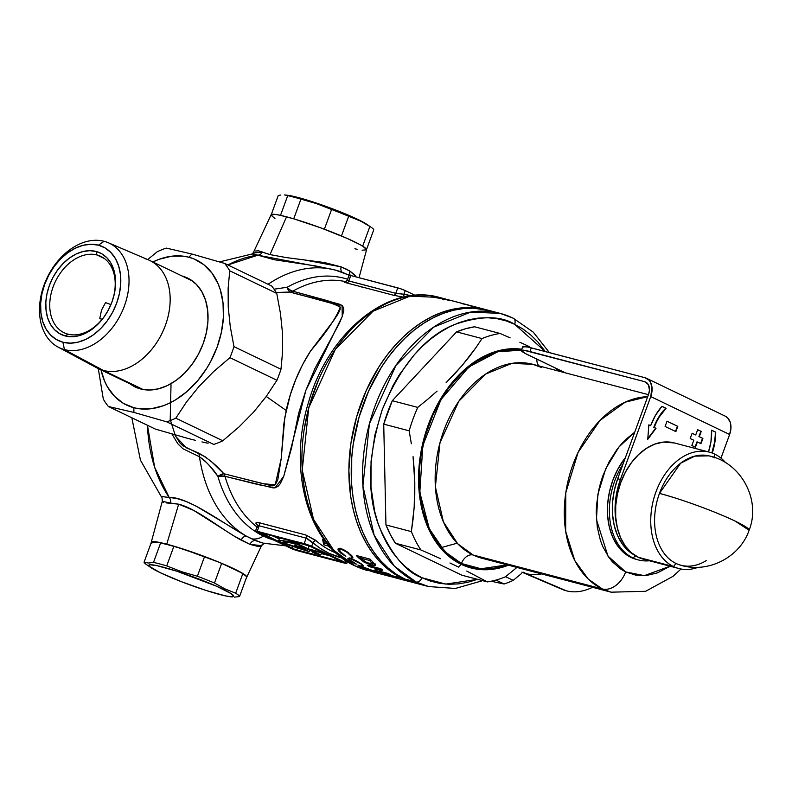 <?xml version="1.0" encoding="UTF-8"?>
<svg xmlns="http://www.w3.org/2000/svg" width="792" height="792" viewBox="0 0 792 792"><rect width="100%" height="100%" fill="white"/><g stroke="black" fill="none" stroke-linecap="round" stroke-linejoin="round"><path stroke-width="1.19" d="M174.854 434.848L179.863 442.847L182.982 445.817L205.168 456.806L211.939 462.122L223.819 473.725A11.296 7.87 -75.1 0 1 224.987 476.319A11.296 7.88 104.7 0 0 223.819 473.725L271.349 485.704L272.893 485.842L275.23 484.753L277.814 479.794L281.209 458.588L284.863 417.226L290.397 394.515L295.891 379.19L302.584 364.627L310.573 350.995L333.561 320.681L338.332 313.434L340.233 309.137L339.847 306.316L337.649 304.969L290.298 292.07L288.516 290.367L287.08 287.298L289.842 289.813L292.733 291.199A11.296 7.88 -75.3 0 1 290.298 292.06L276.19 292.456L290.298 292.07A11.296 4.831 -92.9 0 0 290.298 292.07A11.296 7.88 104.7 0 0 292.733 291.199L339.689 304.267L342.065 305.484L343.599 307.722L343.827 310.385L342.263 316.424L339.322 323.344L314.919 368.567L305.87 390.357L298.633 413.305L291.614 447.668L283.744 476.338L280.328 483.625L278.061 486.328L275.042 487.832L273.171 487.912L224.987 476.319A132.729 92.605 104.7 0 0 257.469 527.353A132.729 92.605 104.7 0 1 224.987 476.319A11.296 7.87 104.9 0 0 223.819 473.725L223.819 473.725A11.296 3.98 -42.6 0 0 217.889 476.358L209.613 465.805L204.732 460.687L199.455 456.746A141.204 98.515 104.7 0 0 246.47 536.184L251.401 538.708A22.592 16.038 -64.3 0 0 263.409 536.085A11.296 8.019 115.7 0 1 264.34 535.541A11.296 8.019 -64.3 0 0 263.409 536.085A135.561 94.575 -75.3 0 1 217.889 476.358A11.296 5.267 163.9 0 1 224.987 476.319L217.889 476.358C212.959 468.706 206.811 462.172 199.455 456.746L182.912 448.747L177.863 443.807L171.963 434.016M163.429 502.356L162.301 501.613M151.797 543.361L151.292 542.164L155.717 541.807L173.923 546.173L204.584 556.538L221.671 563.32L214.464 583.021L224.809 588.822L222.592 589.02A45.184 4.326 20.1 0 1 230.343 596.742A45.184 4.326 20.1 0 1 159.974 572.567A45.184 4.326 20.1 0 1 151.143 567.765A45.184 4.326 20.1 0 1 169.557 568.963A45.184 4.326 20.1 0 1 222.592 589.02L224.809 588.822L214.464 583.021A50.837 4.871 -159.9 0 0 197.366 576.249L181.784 571.774L166.716 565.884A50.837 4.871 -159.9 0 0 153.5 562.409L148.52 563.033L144.055 562.241L151.262 542.53L160.707 542.708L151.262 542.53A50.837 4.871 20.1 0 1 151.262 542.243A50.837 4.871 20.1 0 1 166.746 544.163L178.665 504.177L166.171 502.89M354.311 274.567L356.242 276.952L350.005 271.141L354.311 274.567M345.936 268.904L350.005 271.141A5.653 4.445 -57.9 0 0 350.262 275.388A5.653 4.445 122.1 0 1 350.005 271.141L341.124 266.874L345.936 268.904M359.033 277.685L366.557 249.757A50.837 4.871 -159.9 0 0 338.63 234.788A50.837 4.871 -159.9 0 0 286.536 216.82L270.003 254.588L286.15 257.568L324.443 262.528L341.124 266.874A5.653 3.505 -69.4 0 0 342.184 272.21A5.653 3.505 110.6 0 1 341.124 266.874L301.841 259.42M266.251 396.455L286.179 410.454L266.251 396.455M374.081 572.25L355.41 566.033A5.653 4.01 115.7 0 1 354.856 565.825A5.653 4.01 -64.3 0 0 355.41 566.033A141.204 98.515 104.7 0 0 367.834 570.616L354.895 565.844C307.771 544.668 287.417 468.943 308.682 401.811C328.324 332.343 388.842 282.655 439.59 297.465A141.204 98.515 104.7 0 0 311.048 399.911A141.204 98.515 104.7 0 0 355.41 566.033L363.805 568.24L355.41 566.033L333.709 550.242L313.533 519.344L302.247 470.052L308.732 407.86L335.273 349.49L373.052 311.187L410.008 296.139L439.59 297.465L445.837 299.109M360.37 286.654L363.964 287.595M345.56 281.912L346.589 282.071C343.362 281.645 343.342 281.922 346.53 282.892L344.282 282.12L345.56 281.912M404.039 297.277L393.495 295.228L346.53 282.892A2.821 1.97 104.7 0 0 348.797 280.982L395.762 293.317L397.752 287.862L350.787 275.527L348.797 280.982L350.787 275.527L349.569 275.26L350.46 276.22L349.143 279.823M351.826 555.786A132.729 92.605 -75.3 0 1 350.054 554.806L351.826 555.786M322.651 539.55L325.383 541.322L322.651 539.55L323.76 544.787L322.651 539.55M327.67 545.817L323.76 544.787L324.344 543.183L323.76 544.787L327.67 545.817L328.086 544.688L327.67 545.817A132.729 92.605 -75.3 0 0 331.561 548.589A132.729 92.605 -75.3 0 1 327.67 545.817M331.858 551.173L334.937 551.974L331.858 551.173A132.729 92.605 104.7 0 0 336.046 553.004A132.729 92.605 104.7 0 1 331.858 551.173A132.729 92.605 104.7 0 1 316.246 540.837A132.729 92.605 104.7 0 0 331.858 551.173M315.216 540.005L316.246 540.837A2.821 1.911 -49 0 0 312.988 542.738L311.662 546.351L345.362 562.548L346.005 560.795L345.362 562.548L346.757 563.468L345.728 563.409L294.258 549.678L255.806 531.373L304.168 543.599L306.167 538.144L259.202 525.809L257.202 531.264L307.989 544.827L345.362 562.548A5.653 0.544 20.1 0 1 346.757 563.458A5.653 0.544 20.1 0 1 345.035 563.241L298.069 550.905A5.653 0.544 20.1 0 1 290.575 548.153L256.875 531.957A5.653 0.544 20.1 0 1 255.489 531.046A5.653 0.544 20.1 0 1 257.202 531.264L259.202 525.809L257.261 524.829L257.261 526.195L259.202 525.809A2.821 1.97 104.7 0 0 258.806 522.621L305.771 534.956L315.216 540.005M306.167 538.144A2.821 1.97 104.7 0 0 305.771 534.956A2.821 1.97 -75.3 0 1 306.167 538.144L304.168 543.599A5.653 0.544 20.1 0 1 311.662 546.351L312.988 542.738A135.561 94.575 -75.3 0 0 342.015 557.984L328.937 553.291L320.701 548.608L306.167 538.144L259.202 525.809A2.821 1.97 -75.3 0 0 258.806 522.621C255.479 522.017 255.054 522.958 257.539 525.413L255.945 523.324L256.301 522.532L257.747 522.403L305.771 534.956L316.246 540.837A2.821 1.911 131 0 0 312.988 542.738L306.979 538.412M345.906 281.685A132.729 92.605 104.7 0 0 292.733 291.199A11.296 6.702 60.6 0 1 287.08 287.298A135.561 94.575 -75.3 0 1 347.629 279.249A135.561 94.575 -75.3 0 0 287.08 287.298A11.296 4.831 -92.9 0 0 290.298 292.06A11.296 4.831 87.1 0 1 290.298 292.06A11.296 7.861 104.6 0 0 292.733 291.199A11.296 7.861 -75.4 0 1 290.298 292.07C306.405 297.168 328.165 300.336 340.273 307.197C336.362 317.661 326.462 332.264 310.573 350.995C299.099 368.775 290.971 388.595 286.179 410.454L283.833 424.057L281.209 458.588L275.23 484.753L263.162 483.744L223.819 473.725A11.296 7.88 -75.3 0 1 224.987 476.319L258.598 484.704L275.042 487.832L283.744 476.338L305.87 390.357L342.263 316.424L342.065 305.484L326.344 300.366L292.733 291.199A132.729 92.605 104.7 0 1 345.906 281.685M273.587 539.986A135.561 94.575 -75.3 0 1 263.409 536.085A22.592 16.038 115.7 0 1 251.401 538.708L261.875 542.777M280.893 537.986L279.388 538.649L278.418 541.292A60.439 5.791 20.1 0 1 278.418 541.283A60.439 5.791 20.1 0 1 296.822 543.619L297.287 542.342L296.822 543.619A60.439 5.791 20.1 0 1 297.871 543.896L298.337 542.619L297.871 543.896L308.088 548.807L324.294 553.608L324.482 553.103L324.294 553.608L310.593 550.014L320.81 554.925A60.439 5.791 20.1 0 1 314.909 553.331L312.385 552.113L312.583 551.569L312.385 552.113L314.909 553.331A60.439 5.791 20.1 0 0 320.81 554.925L321.552 552.895L320.81 554.925L310.593 550.014L324.294 553.608L321.78 552.41L321.968 551.895L321.78 552.41L308.088 548.807L297.871 543.896A60.439 5.791 20.1 0 0 296.822 543.619L283.605 540.797L279.923 540.619L278.428 541.283A60.439 5.791 20.1 0 0 309.246 551.668L309.781 550.222L309.246 551.668L278.418 541.292L279.388 538.649A60.439 5.791 -159.9 0 1 280.754 537.996M364.577 568.606A141.204 98.515 -75.3 0 1 363.805 568.24A141.204 98.515 -75.3 0 1 363.419 568.052L360.895 567.389A141.204 98.515 -75.3 0 1 359.994 566.943L362.518 567.607A141.204 98.515 -75.3 0 1 357.865 565.033L371.943 570.25A141.204 98.515 104.7 0 0 372.131 570.339L364.548 568.349A141.204 98.515 104.7 0 0 364.934 568.537A141.204 98.515 104.7 0 0 365.706 568.904L364.577 568.606L365.706 568.904A141.204 98.515 -75.3 0 1 364.934 568.537L402.376 578.378L364.934 568.537A141.204 98.515 -75.3 0 1 364.548 568.349L372.131 570.339A141.204 98.515 -75.3 0 1 371.943 570.25L357.865 565.033A141.204 98.515 104.7 0 0 362.518 567.607L359.994 566.943A141.204 98.515 104.7 0 0 360.895 567.389L363.419 568.052A141.204 98.515 104.7 0 0 363.805 568.24A141.204 98.515 104.7 0 0 364.577 568.606M415.968 583.249A141.204 98.515 -75.3 0 1 414.8 582.952A141.204 98.515 -75.3 0 1 402.376 578.378A141.204 98.515 -75.3 0 1 358.014 412.246A141.204 98.515 -75.3 0 1 486.555 309.811A141.204 98.515 -75.3 0 1 487.724 310.127L480.566 308.514L470.884 307.563L461.003 307.949L451.024 309.662L441.045 312.692L431.155 317.018L421.453 322.582L412.038 329.343L402.989 337.224L394.396 346.163L386.357 356.063L378.932 366.835L366.211 390.575L356.747 416.443L350.886 443.47L348.856 470.606L350.747 496.812L353.143 509.256L356.479 521.087L360.716 532.194L365.825 542.48L371.745 551.846L378.437 560.182L385.813 567.428L393.822 573.517L402.376 578.378L415.978 583.249M373.626 571.923L364.716 569.072L372.032 571.378L369.567 570.28L372.517 570.933L378.913 573.309L373.626 571.923M394.297 577.566L394.475 577.615A141.204 98.515 -75.3 0 1 391.743 576.823A141.204 98.515 104.7 0 0 394.475 577.615M392.99 577.19L391.743 576.823M384.863 575.081L390.803 576.645M399.069 578.803L404.752 580.308A141.204 98.515 104.7 0 0 405.009 580.378L414.8 582.952M404.752 580.308L394.347 577.576M384.536 574.626A141.204 98.515 -75.3 0 1 382.229 573.705L393.644 576.705A141.204 98.515 -75.3 0 1 391.04 575.546L394.673 576.764A141.204 98.515 104.7 0 0 398.237 578.219L384.536 574.626L398.237 578.219A141.204 98.515 -75.3 0 1 394.673 576.764L391.04 575.546A141.204 98.515 104.7 0 0 393.644 576.705L382.229 573.705A141.204 98.515 104.7 0 0 384.536 574.626M384.189 574.903L377.972 573.269M383.724 574.784L379.873 573.774M377.843 573.24L375.705 572.685M261.647 542.718L263.548 543.213A141.204 98.515 -75.3 0 1 255.915 540.728A141.204 98.515 104.7 0 0 263.677 543.253M351.331 556.38L347.262 552.44L341.897 549.579L339.61 549.539L339.679 550.994L345.807 556.35L340.906 553.212L338.62 550.866L337.996 549.123L339.134 548.411L342.312 549.103M352.955 557.865L351.381 557.36L351.915 555.895M352.757 557.043L351.212 555.133L352.757 557.043M350.737 554.667L350.232 554.202L350.737 554.667M349.104 553.222L343.589 549.658L347.787 552.212M343.53 549.628L339.134 548.411L338.125 548.856L338.214 550.222M358.816 558.033A141.204 98.515 -75.3 0 1 356.341 555.519L370.042 559.122A141.204 98.515 104.7 0 0 372.478 561.597L375.457 565.29L371.398 565.221L363.904 562.023L358.816 558.033L364.647 562.439L371.785 565.32L375.457 565.29L372.478 561.597A141.204 98.515 -75.3 0 1 370.042 559.122L356.341 555.519A141.204 98.515 104.7 0 0 358.816 558.033L359.41 556.4L358.816 558.033M456.974 302.039L447.341 299.584M446.935 299.416L450.915 300.445M461.083 303.405L472.824 306.227A141.204 98.515 104.7 0 0 468.527 305.346L470.804 305.95A141.204 98.515 -75.3 0 1 477.031 307.306A141.204 98.515 104.7 0 0 476.764 307.237A141.204 98.515 104.7 0 0 470.804 305.95L468.527 305.346A141.204 98.515 -75.3 0 1 472.824 306.227L456.618 301.94M472.26 306.068L476.319 307.118L472.26 306.068M468.003 304.95L466.102 304.435M468.508 305.068L467.755 304.989M466.181 304.455L467.785 304.9M462.944 303.603L465.062 304.178M443.322 298.97L431.234 296.822A141.204 98.515 -75.3 0 1 432.61 296.901L443.173 298.861L437.877 297.465A141.204 98.515 -75.3 0 1 438.887 297.624L449.846 300.505A141.204 98.515 104.7 0 0 448.836 300.346L444.668 299.257L444.114 299.822A141.204 98.515 104.7 0 0 442.639 299.723L443.322 298.97L442.639 299.723A141.204 98.515 -75.3 0 1 444.114 299.822L444.668 299.257L448.836 300.346A141.204 98.515 -75.3 0 1 449.846 300.505L438.887 297.624A141.204 98.515 104.7 0 0 437.877 297.465L443.173 298.861L432.61 296.901A141.204 98.515 104.7 0 0 431.234 296.822L443.322 298.97L443.035 299.752L443.322 298.97M374.735 570.032L378.289 569.012L369.3 566.646A141.204 98.515 -75.3 0 1 367.201 565.151L380.893 568.755A141.204 98.515 104.7 0 0 382.783 570.101L379.219 571.151L388.228 573.517A141.204 98.515 104.7 0 0 390.436 574.725L376.735 571.121A141.204 98.515 -75.3 0 1 374.735 570.032A141.204 98.515 104.7 0 0 376.735 571.121L377.319 569.537A139.511 97.337 -75.3 0 1 377.071 569.408A139.511 97.337 104.7 0 0 377.319 569.537L376.735 571.121L390.436 574.725A141.204 98.515 -75.3 0 1 388.228 573.517L379.219 571.151L379.794 569.567L379.219 571.151L382.783 570.101A141.204 98.515 -75.3 0 1 380.893 568.755L367.201 565.151A141.204 98.515 104.7 0 0 369.3 566.646L369.617 565.785L369.3 566.646L378.289 569.012L378.596 568.151L378.289 569.012L374.735 570.032M349.361 559.588L356.143 563.904L350.44 561.261L347.856 558.588M350.985 559.023L360.162 563.518L351.44 559.142M361.013 564.181L360.301 563.132M347.886 558.489L350.707 558.479L356.242 560.746L361.885 564.26L363.35 565.854L361.855 565.142M260.885 532.778L294.446 549.272L342.382 561.865L307.791 545.233L260.885 532.778L309.999 546.143L342.382 561.855L296.743 550.004L297.495 547.955L296.743 550.004L292.238 548.361L292.941 546.431L292.238 548.361L260.885 532.778M309.672 550.509L311.246 550.925L309.672 550.509M321.305 553.568L330.422 555.964L321.305 553.568M272.785 535.897L279.259 539.015L272.785 535.897M309.048 546.173L305.663 544.54L309.048 546.173L308.088 548.807L309.048 546.173L311.246 546.747L309.048 546.173M300.029 547.242L309.246 551.668L300.029 547.242L307.85 549.292L315.543 552.984A56.479 5.415 20.1 0 1 312.385 552.113A56.479 5.415 -159.9 0 0 315.543 552.984L307.85 549.292L300.029 547.242M294.782 545.312L305.346 548.084L297.663 544.391L287.288 542.233L282.397 542.332L303.197 549.361L294.782 545.312L303.197 549.361A56.479 5.415 20.1 0 1 282.397 542.332A56.479 5.415 20.1 0 1 297.663 544.391L305.346 548.084L294.782 545.312L295.327 543.817L294.782 545.312M221.661 475.952L220.918 474.596M151.262 542.53L144.055 562.241L148.52 563.033L153.5 562.409L160.707 542.708L182.685 548.886L219.206 562.29L239.847 571.774L246.223 575.982L246.54 577.398A50.837 4.871 20.1 0 0 246.738 577.18A50.837 4.871 20.1 0 0 219.196 562.28A50.837 4.871 20.1 0 0 166.746 544.163L178.665 504.177L170.547 503.049A5.653 4.712 90.3 0 0 169.181 497.445L154.648 467.3L147.451 425.284A141.204 98.515 104.7 0 0 169.181 497.445L176.883 498.495L185.922 501.395L195.802 505.949L246.47 536.184A141.204 98.515 -75.3 0 1 199.455 456.746A11.296 7.326 112.3 0 0 198.535 453.044A11.296 7.326 -67.7 0 1 199.455 456.746M161.202 496.485L169.181 497.445C188.021 496.643 223.096 523.542 246.47 536.184L255.915 540.728A5.653 4.495 -67.6 0 0 250.005 544.391L233.907 535.927L193.674 510.394L178.665 504.177C197.208 508.88 222.829 530.393 241.124 540.124A5.653 3.445 118.2 0 1 246.47 536.184A5.653 3.445 -61.8 0 0 241.124 540.124L250.005 544.391A5.653 4.495 112.4 0 1 255.915 540.728L261.766 542.738M268.052 284.278A141.204 98.515 -75.3 0 1 335.303 270.072L315.473 265.904L274.378 259.756L257.836 255.182A141.204 98.515 104.7 0 0 227.868 264.964L257.836 255.182L252.163 253.955L253.47 252.49M349.46 275.25L335.303 270.072A141.204 98.515 -75.3 0 1 342.946 272.567L349.114 275.269M362.092 250.193L366.528 249.836L363.696 246.807L359.647 244.431L347.054 238.372L320.899 227.908L294.03 218.919L280.289 215.315L275.517 214.454L271.082 214.82L273.913 217.84M278.447 541.213A135.561 94.575 -75.3 0 1 263.409 536.085A135.561 94.575 -75.3 0 1 217.889 476.358L223.819 473.725C216.315 465.033 207.88 458.142 198.535 453.044L186.278 447.767L175.547 436.253L170.211 419.532L171.013 384.754M335.828 270.211A141.204 98.515 104.7 0 0 289.575 273.042M274.052 289.179L287.08 287.298L274.052 289.179M303.999 430.224L309.623 404.276L318.711 379.437M337.996 549.628L339.709 551.034M265.865 253.361L270.003 254.588L286.536 216.82A50.837 4.871 -159.9 0 0 271.082 214.82L253.163 253.024L262.409 252.024L265.865 253.361M255.4 251.024L258.44 250.816L270.003 254.588M261.637 545.094L260.895 546.242L258.637 546.619L250.005 544.391L261.538 545.619M347.767 280.625L395.762 293.317L397.752 287.862A5.653 0.544 -159.9 0 1 405.257 290.615L415.087 295.337L405.257 290.615L403.93 294.218L410.899 295.782A135.561 94.575 -75.3 0 0 403.93 294.218L405.257 290.615L400.534 288.724L350.787 275.527A5.653 0.544 -159.9 0 0 349.074 275.309L347.302 280.15L348.797 280.982A2.821 1.97 -75.3 0 1 346.53 282.892L393.495 295.228A2.821 1.97 104.7 0 0 395.762 293.317A2.821 1.97 -75.3 0 1 393.495 295.228L403.336 297.158M396.604 293.505L403.93 294.218A2.821 2.02 -80.4 0 0 404.435 296.911A2.821 2.02 99.6 0 1 403.93 294.218L395.762 293.317M461.172 303.158L463.142 303.653M463.686 304.059L462.726 303.623L463.518 303.781M464.914 304.128L465.765 304.346M464.736 304.178L463.746 303.92M457.449 302.297L458.004 302.445M449.44 300.089L448.391 299.812M447.213 299.544L455.578 301.673M452.668 300.911L454.44 301.396M454.558 301.425L453.955 301.257M375.685 564.043L372.369 563.716L371.785 565.32L372.369 563.716L371.596 563.498M361.508 558.311L359.41 556.4A139.511 97.337 -75.3 0 1 359.311 556.301A139.511 97.337 104.7 0 0 359.41 556.4L361.231 558.073M372.171 563.666L372.755 561.845L372.091 563.805L369.785 563.666L365.389 561.894L361.746 559.132A141.204 98.515 -75.3 0 1 360.726 558.142L369.508 560.449L370.003 559.112L369.508 560.449A141.204 98.515 104.7 0 0 370.25 561.182L372.171 563.666L370.25 561.182L370.735 559.855L370.25 561.182A141.204 98.515 -75.3 0 1 369.508 560.449L360.726 558.142L361.221 556.806L360.726 558.142A141.204 98.515 104.7 0 0 361.746 559.132L367.161 562.766L372.171 563.666M371.983 563.617L375.349 564.132M379.586 570.141L377.319 569.537L379.586 570.141M381.427 569.141L379.794 569.567L381.427 569.141M390.595 576.576L393.505 577.309M391.555 576.774L390.763 576.596M396.079 577.982L395.485 577.843M397.129 578.308L399.604 578.932M351.381 557.36L352.915 557.984M341.184 552.757L339.392 549.905L341.857 548.935L341.649 549.509L346.144 551.668L350.034 554.786L350.252 554.212M339.392 549.905L340.055 549.341M338.818 551.133L342.976 554.202M361.766 565.389L363.35 565.775L361.33 563.854L353.301 559.37L348.302 558.212L348.173 559.38L349.995 560.37M349.727 560.092L349.292 559.241L349.896 558.904M351.282 561.785L356.242 564.211L352.004 561.825M351.302 556.865L351.895 557.033M350.807 558.964L350.262 558.439M368.458 569.012L363.647 567.904A141.204 98.515 -75.3 0 1 360.707 566.329L368.458 569.012M368.409 569.151L360.707 566.329A141.204 98.515 104.7 0 0 363.647 567.904L368.409 569.151M369.617 570.24L372.032 571.378L364.904 569.24L378.655 573.289M378.913 573.309L370.973 570.487M371.121 570.824L377.269 572.863M371.181 570.547L372.151 571.309M377.497 572.695L371.943 570.903M378.536 573.368L377.804 573.19M387.149 575.606L383.437 574.705M381.982 574.299L378.952 573.477M380.259 573.853L383.457 574.715M384.318 574.942L379.962 573.774M384.07 574.873L383.526 574.735M323.611 540.184L324.344 543.183L327.532 544.025L324.344 543.183L323.611 540.184M351.549 555.489A131.036 91.426 -75.3 0 1 350.658 555.143M333.135 269.508L257.836 255.182A5.653 4.831 112.7 0 0 262.409 252.024A5.653 4.831 -67.3 0 1 257.836 255.182L253.678 253.975M161.261 496.534L169.181 497.445A5.653 4.712 -89.7 0 1 170.547 503.049L162.291 501.326M458.637 567.112L461.142 564.31A112.414 78.428 -75.3 0 1 424.502 436.501A112.414 78.428 -75.3 0 1 521.799 349.232L507.821 349.024L499.871 350.391L484.06 356.252L468.834 366.062L454.796 379.457L448.391 387.337L437.115 405.098L428.244 424.938L422.116 446.094L418.958 467.755L418.909 489.1L421.958 509.286L424.611 518.701L432.046 535.738L442.084 549.826L447.965 555.598L454.331 560.439L461.142 564.31L468.32 567.161L475.804 568.983L483.506 569.735L491.377 569.438L499.316 568.062L508.424 565.211A112.414 78.428 -75.3 0 1 461.142 564.31L458.637 567.112L449.945 562.993L458.637 567.112M440.649 558.726L430.937 554.37L440.649 558.726M420.869 549.945L430.937 554.37L420.869 549.945L395.436 543.263L461.924 575.22L487.367 581.902L466.706 571.052L487.367 581.902L461.924 575.22L395.436 543.263L420.869 549.945A127.086 88.664 -75.3 0 1 411.375 531.61A127.086 88.664 104.7 0 0 420.869 549.945M413.018 519.601L411.375 531.61L414.167 507.365L413.018 519.601M414.77 494.861L414.167 507.365L414.79 482.219L414.77 494.861M414.206 469.488L414.79 482.219L413.048 456.667L414.206 469.488M411.345 443.777L409.167 430.818L411.345 443.777M417.74 407.395A127.086 88.664 104.7 0 0 409.167 430.818L383.724 424.136L385.942 524.928L411.375 531.61L385.942 524.928L390.308 534.501L395.436 543.263A127.086 88.664 104.7 0 1 385.942 524.928L383.724 424.136L409.167 430.818A127.086 88.664 -75.3 0 1 417.74 407.395L427.63 399.356L417.74 407.395L392.297 400.712L417.74 407.395M437.105 391.109L427.63 399.356L437.105 391.109M454.519 374.042L446.114 382.645L462.28 365.32L454.519 374.042M469.418 356.499L462.28 365.32L475.982 347.579L469.418 356.499M482.021 338.57L475.982 347.579L482.021 338.57L456.588 331.878L392.297 400.712L383.724 424.136A127.086 88.664 104.7 0 1 392.297 400.712L456.588 331.878L482.021 338.57A127.086 88.664 -75.3 0 1 500.089 333.472A127.086 88.664 104.7 0 0 482.021 338.57M510.147 337.897L500.089 333.472L510.147 337.897M529.155 346.53L519.859 342.253L529.155 346.53M421.918 577.724C406.345 572.22 392.228 555.509 379.566 527.561C366.736 495.525 367.627 456.222 382.249 409.652C400.99 365.062 424.819 336.788 453.757 324.819C480.021 315.592 500.316 315.414 514.661 324.294A5.653 4.01 -64.3 0 0 513.236 318.186A5.653 4.01 115.7 0 1 514.661 324.294L522.868 328.957L530.551 334.788L537.639 341.748L545.272 351.519L514.661 324.294L505.999 320.849L496.98 318.661L487.684 317.74L478.2 318.107L468.626 319.76L459.043 322.671L449.549 326.819L440.233 332.165L431.195 338.649L422.512 346.223L414.265 354.796L399.406 374.646L392.941 385.724L382.249 409.652L374.854 435.164L371.052 461.291L370.983 487.021L374.656 511.365L377.853 522.72L381.932 533.392L386.833 543.263L392.515 552.252L398.93 560.261L406.019 567.221L413.701 573.062L421.918 577.724A5.653 4.01 115.7 0 1 416.067 581.971A5.653 4.01 -64.3 0 0 421.918 577.724L430.571 581.16L439.59 583.357L448.886 584.268L458.37 583.902L467.953 582.249L477.566 579.328L445.787 584.11L421.918 577.724M549.391 352.598L533.283 332.175L513.186 318.166L500.247 313.404L470.666 312.078L433.709 327.126L395.931 365.429L369.399 423.799L362.914 485.991L374.19 535.283L394.367 566.171L416.067 581.971A141.204 98.515 -75.3 0 1 371.705 415.85A141.204 98.515 -75.3 0 1 500.247 313.404A141.204 98.515 -75.3 0 1 512.672 317.978A5.653 4.01 115.7 0 1 513.236 318.186M632.927 557.914L635.709 555.895L632.927 557.914A62.132 43.352 -75.3 0 1 622.957 464.3A62.132 43.352 104.7 0 0 632.927 557.914L630.976 557.41L632.927 557.914A62.132 43.352 104.7 0 0 649.391 560.776A62.132 43.352 -75.3 0 1 638.402 559.934A62.132 43.352 -75.3 0 1 632.927 557.914M538.956 365.914A11.296 8.019 115.7 0 1 536.877 359.132A11.296 8.019 -64.3 0 0 538.956 365.914M555.548 368.112L558.073 370.933L555.548 368.112M507.127 564.864L481.041 568.755L461.439 563.508A11.296 8.019 115.7 0 1 473.131 555.004L481.952 558.251A100.257 69.944 104.7 0 1 473.131 555.004L602.276 588.931A22.592 16.038 -64.3 0 0 625.66 571.923L607.959 556.083L596.455 519.611L597.881 494.376L605.751 468.676L618.948 446.965L634.709 432.204L625.997 439.293L621.274 444.213L616.849 449.658L609.058 461.924L602.93 475.636L600.564 482.863L598.693 490.248L596.515 505.217L596.227 512.652L597.267 527.066L600.415 540.411L602.752 546.529L608.82 557.33L612.493 561.924L620.958 569.25L625.66 571.923A22.592 16.038 115.7 0 1 602.276 588.931A100.257 69.944 -75.3 0 1 568.062 480.902A100.257 69.944 -75.3 0 1 647.717 396.663L625.126 402.207L600.059 420.354L578.091 452.39L565.775 492.763L565.676 531.343L574.814 560.617L588.258 579.091L602.276 588.931L473.131 555.004A11.296 8.019 -64.3 0 0 461.439 563.508L454.677 559.667L448.351 554.865L437.243 542.55L428.531 527.027L422.542 508.9L419.522 488.862L419.572 467.696L420.76 456.935L425.393 435.58L432.868 415.147L442.916 396.396L448.787 387.882L461.924 373.002L476.507 361.429L491.99 353.618L499.871 351.222L507.751 349.866L521.502 350.054M625.363 457.727A62.132 43.352 104.7 0 0 630.976 557.41L623.69 552.588L617.503 545.728L612.642 537.085L609.315 526.997L607.632 515.83L607.662 504.039L609.404 492.07L612.79 480.378L617.691 469.408L625.363 457.727M648.44 394.673L532.897 364.32A100.257 69.944 104.7 0 0 441.629 437.055A100.257 69.944 104.7 0 0 473.131 555.004L457.717 543.787L443.391 521.849L435.382 486.852L439.986 442.698L458.825 401.257L485.654 374.062L511.889 363.38L532.897 364.32L541.718 367.567M500.247 313.404L488.902 310.424A141.204 98.515 104.7 0 0 360.36 412.86A141.204 98.515 104.7 0 0 404.722 578.992L416.067 581.971L404.722 578.992L396.168 574.131L388.159 568.052L380.784 560.805L374.101 552.46L368.171 543.094L363.063 532.808L358.825 521.7L355.489 509.87L353.093 497.435L351.668 484.506L351.737 457.707L353.232 444.084L359.093 417.067L368.567 391.189L381.279 367.458L388.704 356.687L396.752 346.777L405.336 337.847L414.384 329.957L423.799 323.195L433.501 317.632L443.391 313.315L453.37 310.276L463.35 308.563L473.23 308.177L489.01 310.454M559.38 371.28L557.459 369.032A112.414 78.428 -75.3 0 1 559.38 371.28M507.207 564.844L499.316 567.24L491.436 568.597L483.635 568.894L475.982 568.141L468.557 566.339L461.439 563.508L444.896 551.638L429.323 528.789L419.819 492.396L422.839 445.589L440.946 399.594L468.894 366.914L497.861 351.737L522.096 350.143M413.741 582.575L404.722 578.992A141.204 98.515 104.7 0 0 417.146 583.565L428.492 586.545A141.204 98.515 -75.3 0 1 416.067 581.971L428.492 586.545L455.351 588.456L482.645 580.665M681.021 568.993L673.091 576.289L645.668 591.287L611.097 592.178A100.257 69.944 -75.3 0 1 602.276 588.931L611.097 592.178L481.952 558.251M670.091 566.211L644.332 575.636L625.66 571.923L635.788 575.15L646.549 575.467L657.528 572.854L670.091 566.211M636.61 559.459L630.976 557.41A62.132 43.352 104.7 0 0 636.441 559.419L638.402 559.934M628.898 551.202L634.263 554.974M474.646 326.789L500.089 333.472L474.646 326.789L465.607 328.739L456.588 331.878A127.086 88.664 104.7 0 1 474.646 326.789M516.899 567.438L505.425 576.814A127.086 88.664 -75.3 0 1 487.367 581.902A127.086 88.664 104.7 0 0 505.425 576.814L516.899 567.438M371.161 227.284L366.666 224.235A45.184 4.326 -159.9 0 0 357.845 219.434L369.884 226.463A50.837 4.871 20.1 0 1 371.161 227.284A50.837 4.871 20.1 0 1 373.765 229.759L366.548 249.46L362.677 246.163L369.884 226.463L357.845 219.434A45.184 4.326 -159.9 0 0 287.466 195.258L284.546 194.941L287.714 195.654A50.837 4.871 20.1 0 1 300.93 199.129L316.513 203.603L331.581 209.494A50.837 4.871 20.1 0 1 348.678 216.265L359.538 220.651L348.678 216.265L341.461 235.966L324.373 229.195L331.581 209.494L316.513 203.603L300.93 199.129L293.713 218.83L280.507 215.355L287.714 195.654L284.546 194.941M280.823 195L278.269 195.485L280.823 195M271.052 215.186L274.933 218.493M354.885 248.787L357.103 249.292A50.837 4.871 20.1 0 1 354.885 248.787M278.269 195.485L271.27 214.602L278.269 195.485M287.417 195.248L304.514 199.287L328.393 207.276L351.648 216.582L366.686 224.255M324.373 229.195A50.837 4.871 20.1 0 1 341.461 235.966L348.678 216.265A50.837 4.871 -159.9 0 0 331.581 209.494L324.373 229.195M280.507 215.355A50.837 4.871 20.1 0 1 293.713 218.83L300.93 199.129A50.837 4.871 -159.9 0 0 287.714 195.654L280.507 215.355M362.677 246.163A50.837 4.871 20.1 0 1 366.548 249.47L373.765 229.759A50.837 4.871 -159.9 0 0 369.884 226.463L362.677 246.163M735.194 521.126L749.103 530.254A56.479 5.415 -159.9 0 0 735.194 521.126A56.479 5.415 -159.9 0 0 659.449 493.416C679.734 498.544 716.344 511.939 735.194 521.126L735.194 521.126M709.385 452.153L674.16 442.896A60.152 41.966 104.7 0 0 619.403 486.535A60.152 41.966 104.7 0 0 638.303 557.301L673.527 566.557A60.152 41.966 -75.3 0 1 654.628 495.792A60.152 41.966 -75.3 0 1 709.385 452.153A60.152 41.966 -75.3 0 1 714.681 454.103L714.622 457.499L714.681 454.103A60.152 41.966 104.7 0 0 655.924 491.981A60.152 41.966 104.7 0 0 673.527 566.557L675.972 563.429A56.47 39.402 104.7 0 0 680.219 565.062C707.751 573.814 739.896 557.439 749.103 530.254C761.27 500.019 741.104 462.34 708.909 455.845L694.752 456.133L680.655 463.201L659.449 493.416A56.47 39.402 -75.3 0 1 714.612 457.855M706.187 560.647A56.47 39.402 -75.3 0 1 675.972 563.429A56.47 39.402 -75.3 0 1 659.449 493.416A56.47 39.402 104.7 0 0 675.972 563.429L673.527 566.557L638.303 557.301L631.254 552.648L625.254 546.005L620.562 537.629L617.334 527.858L615.701 517.057L615.731 505.642L617.423 494.05L620.7 482.724L625.452 472.111L631.481 462.607L638.57 454.578L646.43 448.341L654.776 444.124L663.28 442.104L674.338 442.946M643.757 559.301L638.303 557.301A60.152 41.966 104.7 0 0 643.599 559.251L678.823 568.508A60.152 41.966 -75.3 0 1 673.527 566.557A60.152 41.966 104.7 0 0 698.188 567.29A60.152 41.966 -75.3 0 1 678.823 568.508M714.681 454.103A60.152 41.966 -75.3 0 1 725.65 462.736A60.152 41.966 104.7 0 0 714.681 454.103M592.515 587.298A57.925 41.125 115.7 0 1 566.369 590.812A57.925 41.125 -64.3 0 0 592.515 587.298M526.066 573.586A59.875 42.511 -64.3 0 0 541.589 573.923A59.875 42.511 115.7 0 1 526.066 573.586L566.369 590.812L526.066 573.586A59.875 42.511 115.7 0 1 522.71 572.487A59.875 42.511 -64.3 0 0 526.066 573.586L523.096 572.161L526.066 573.586M521.829 572.131L562.261 589.406A57.925 41.125 -64.3 0 0 566.369 590.812M492.347 581.476L498.465 582.843L492.347 581.476M504.118 583.991L498.465 582.843L504.118 583.991A94.604 67.171 -64.3 0 0 513.216 580.338A94.604 67.171 115.7 0 1 504.118 583.991L495.97 580.081L504.118 583.991M521.433 573.586L513.216 580.338L505.593 576.675L513.216 580.338L521.433 573.586M144.382 258.509A59.875 42.511 115.7 0 1 149.837 260.518A59.875 42.511 115.7 0 1 163.885 329.165A59.875 42.511 115.7 0 1 103.415 370.448L64.449 349.579A57.925 41.125 115.7 0 1 58.024 347.054A57.925 41.125 115.7 0 1 45.926 280.378A57.925 41.125 115.7 0 1 104.079 241.283L98.446 245.173A51.916 36.858 115.7 0 1 116.652 303.158A51.916 36.858 115.7 0 1 62.924 342.243L64.449 349.579A57.925 41.125 -64.3 0 0 124.403 305.969A57.925 41.125 -64.3 0 0 104.079 241.283A57.925 41.125 115.7 0 1 108.187 242.689A57.925 41.125 115.7 0 1 123.304 308.801A57.925 41.125 115.7 0 1 64.449 349.579L103.415 370.448L143.065 389.506L103.415 370.448A59.875 42.511 -64.3 0 0 164.251 328.304A59.875 42.511 -64.3 0 0 148.619 259.964L108.187 242.689M96.961 254.975A42.362 30.076 -64.3 0 0 53.123 286.862A42.362 30.076 -64.3 0 0 67.983 334.165L65.221 335.947A45.184 32.076 115.7 0 1 49.371 285.486A45.184 32.076 115.7 0 1 96.139 251.47L96.961 254.975L104.346 258.519L96.961 254.975A42.362 30.076 115.7 0 1 100.822 256.39A42.362 30.076 115.7 0 1 110.771 304.96A42.362 30.076 115.7 0 1 67.983 334.165A42.362 30.076 115.7 0 1 64.122 332.749A42.362 30.076 115.7 0 1 54.183 284.18A42.362 30.076 115.7 0 1 96.961 254.975L96.139 251.47L89.734 250.678L82.982 251.539L76.141 254.014L69.468 258.024L63.241 263.399L57.667 269.943L52.995 277.398L49.371 285.486L46.956 293.882L45.837 302.277L46.065 310.335L47.609 317.76L50.431 324.255L54.42 329.581L59.41 333.531L65.221 335.947L71.626 336.739L78.378 335.877L85.229 333.392L91.892 329.393L98.129 324.017L103.693 317.473L108.375 310.018L111.989 301.93L114.404 293.535L115.523 285.14L115.305 277.081L113.751 269.656L110.929 263.152L106.94 257.836L101.95 253.885L96.139 251.47A45.184 32.076 115.7 0 1 111.989 301.93A45.184 32.076 115.7 0 1 65.221 335.947L67.983 334.165A42.362 30.076 -64.3 0 0 111.83 302.277A42.362 30.076 -64.3 0 0 96.961 254.975M99.762 318.453L101.97 319.513L99.762 318.453L101.525 310.118L99.762 318.453L102.128 319.325L99.762 318.453M105.554 302.613L101.525 310.118L105.554 302.613L110.929 304.583L105.554 302.613M98.446 245.173L105.118 247.955L110.86 252.49L115.434 258.608L118.681 266.072L120.463 274.606L120.711 283.863L119.434 293.505L116.652 303.158L112.504 312.444L107.118 321.007L100.723 328.531L93.565 334.709L85.902 339.313L78.042 342.164L70.28 343.154L62.924 342.243L56.242 339.461L50.51 334.927L45.926 328.809L42.689 321.344L40.907 312.81L40.649 303.544L41.936 293.901L44.708 284.259L48.866 274.973L54.242 266.399L60.638 258.885L67.805 252.707L75.468 248.104L83.328 245.253L91.08 244.263L98.446 245.173L104.079 241.283A57.925 41.125 -64.3 0 0 44.124 284.882A57.925 41.125 -64.3 0 0 64.449 349.579L62.924 342.243A51.916 36.858 115.7 0 1 44.708 284.259A51.916 36.858 115.7 0 1 98.446 245.173M58.024 347.054L96.772 367.834A59.875 42.511 -64.3 0 0 103.415 370.448A59.875 42.511 115.7 0 1 97.96 368.438L140.689 388.971A60.439 42.907 115.7 0 1 135.165 386.951A60.439 42.907 115.7 0 1 130.135 383.902L140.669 388.971L149.243 390.03L158.271 388.882L167.419 385.565L176.339 380.2L184.675 373.012L192.119 364.261L198.386 354.291L203.227 343.481L206.455 332.244L207.95 321.017L207.653 310.236L205.573 300.307L201.802 291.614L196.475 284.496L189.793 279.22L182.021 275.982L192.545 281.041L182.021 275.982A60.439 42.907 115.7 0 1 182.021 275.982L182.002 275.982A60.439 42.907 115.7 0 1 187.526 278.002A60.439 42.907 115.7 0 1 201.713 347.302A60.439 42.907 115.7 0 1 140.669 388.971M195.297 440.312L188.169 438.501L195.297 440.312M208.078 443.263L201.95 441.906L208.078 443.263M222.819 440.768A94.604 67.171 115.7 0 1 213.721 444.421A94.604 67.171 -64.3 0 0 222.819 440.768L175.814 418.166L186.546 401.92L199.148 386.288L213.8 371.428L229.928 357.667A94.604 67.171 -64.3 0 0 233.967 346.639L230.264 326.601L228.235 307.118L228.126 288.387L229.739 270.805A94.604 67.171 -64.3 0 0 224.671 263.429L191.882 254.024L188.882 257.242A80.487 57.143 115.7 0 1 217.117 347.124A80.487 57.143 115.7 0 1 133.818 407.712L133.917 412.424L166.716 421.829A94.604 67.171 -64.3 0 0 175.814 418.166A94.604 67.171 115.7 0 1 166.716 421.829L213.721 444.421L166.716 421.829L133.917 412.424L108.365 406.494A94.604 67.171 115.7 0 1 103.306 399.118L98.287 368.597L103.306 399.118A94.604 67.171 -64.3 0 0 108.365 406.494L155.38 429.096L108.365 406.494L133.917 412.424L133.818 407.712L123.463 403.415L114.563 396.376L107.474 386.892L104.683 381.338L100.99 369.894A80.487 57.143 115.7 0 0 133.818 407.712L139.412 408.791L151.193 408.731L163.35 405.742L169.439 403.178L175.448 399.93L186.991 391.535L197.555 380.863L206.722 368.339L210.672 361.528L217.117 347.124L221.413 332.165L223.403 317.226L223.017 302.861L220.245 289.634L218.008 283.615L211.919 273.032L203.881 264.736L194.208 259.033L188.882 257.242L191.882 254.024L224.671 263.429A94.604 67.171 115.7 0 1 229.739 270.805L276.755 293.406L280.457 313.444L282.477 332.927L282.595 351.658L280.982 369.23A94.604 67.171 115.7 0 1 276.943 380.259L266.211 396.515L253.598 412.147L238.946 426.997L222.819 440.768L238.946 426.997L253.598 412.147L266.211 396.515L276.943 380.259A94.604 67.171 -64.3 0 0 280.982 369.23L233.967 346.639A94.604 67.171 115.7 0 1 229.928 357.667L276.943 380.259L229.928 357.667L213.8 371.428L199.148 386.288L186.546 401.92L175.814 418.166L222.819 440.768M271.686 286.031A94.604 67.171 115.7 0 1 276.755 293.406A94.604 67.171 -64.3 0 0 271.686 286.031L224.671 263.429L271.686 286.031M157.232 251.757A94.604 67.171 115.7 0 1 166.33 248.104L191.882 254.024L166.33 248.104A94.604 67.171 -64.3 0 0 157.232 251.757L149.035 258.489L157.232 251.757M152.856 261.974L159.34 259.222L171.508 256.222L183.279 256.163L188.882 257.242A80.487 57.143 115.7 0 0 152.856 261.974M155.38 429.096L188.169 438.501L155.38 429.096M147.748 259.598L149.035 258.489L147.748 259.598M280.982 369.23L282.595 351.658L282.477 332.927L280.457 313.444L276.755 293.406L229.739 270.805L228.126 288.387L228.235 307.118L230.264 326.601L233.967 346.639L280.982 369.23M147.926 565.538A50.837 4.871 20.1 0 1 144.055 562.241A50.837 4.871 -159.9 0 0 146.649 564.716L151.143 567.765M221.671 563.32L242.877 573.507L246.757 576.814L239.55 596.515A50.837 4.871 -159.9 0 0 235.669 593.218L242.877 573.507L221.671 563.32A50.837 4.871 -159.9 0 0 204.584 556.538L173.923 546.173L166.716 565.884L181.784 571.774L197.366 576.249L204.584 556.538L197.366 576.249A50.837 4.871 20.1 0 1 214.464 583.021L221.671 563.32M224.809 588.822L235.669 593.218L224.809 588.822M230.343 596.742L232.274 596.921M234.561 597.138L239.55 596.515L246.757 576.814A50.837 4.871 -159.9 0 0 242.877 573.507L235.669 593.218A50.837 4.871 20.1 0 1 239.55 596.515M159.974 572.567L181.18 581.615L205.801 590.377L225.522 595.921L232.521 596.822L233.699 596.356L231.185 593.663L216.394 586.169L176.764 571.2L157.044 565.666L150.044 564.765L148.866 565.231L149.312 566.3L159.974 572.567M173.923 546.173A50.837 4.871 -159.9 0 0 160.707 542.708L153.5 562.409A50.837 4.871 20.1 0 1 166.716 565.884L173.923 546.173M646.341 378.23L725.215 416.137A16.949 12.029 -64.3 0 1 729.62 434.501L650.747 396.584A16.949 12.029 115.7 0 0 646.341 378.23A16.949 12.029 115.7 0 0 644.797 377.665L531.303 347.846L529.957 351.549L644.619 381.665A11.296 8.019 115.7 0 1 645.648 382.051A11.296 8.019 115.7 0 1 648.589 394.287L617.671 478.764L620.413 479.477L650.747 396.584L651.984 387.268L650.351 382.051L648.856 380.051L644.797 377.665L527.828 347.015L522.72 346.738L521.354 350.45A28.245 2.703 20.1 0 0 528.313 355.024L565.458 372.874L525.185 353.44L521.364 350.43L523.829 350.232L644.619 381.665L648.321 384.595L649.47 390.09L648.589 394.287L617.671 478.764L620.413 479.477A62.132 43.352 -75.3 0 0 617.018 526.442L615.245 514.939L615.275 503.148L617.018 491.179L620.413 479.477L650.747 396.584L729.62 434.501L720.977 458.123L729.62 434.501L730.937 428.205L730.274 422.393L727.719 417.958L725.848 416.483M677.794 426.353L667.042 421.186L665.102 426.462L675.863 431.63L677.794 426.353L667.013 421.255L677.794 426.353L675.863 431.63L665.102 426.462L667.042 421.186L677.794 426.353M697.376 441.966L700.96 443.698L702.89 438.412L699.306 436.689L701.237 431.412L697.653 429.69L695.722 434.966L692.139 433.244L690.198 438.52L693.792 440.243L691.852 445.53L695.435 447.252L697.376 441.966L695.435 447.252L691.852 445.53L693.792 440.243L690.198 438.52L692.139 433.244L695.722 434.966L692.109 433.313L695.722 434.966L697.653 429.69L701.237 431.412L697.623 429.759L701.237 431.412L698.91 436.59L700.841 431.303L698.91 436.59L702.89 438.412L698.91 436.59L702.89 438.412L700.96 443.698L697.376 441.966M661.944 406.316L655.519 415.265L650.628 425.71L648.836 424.849L647.757 439.322L656.004 428.294L654.212 427.433L656.509 422.007L659.291 416.948L666.082 408.306L661.944 406.316L665.696 408.207A42.362 29.552 104.7 0 0 653.816 427.333L654.212 427.433A42.362 29.552 -75.3 0 1 666.082 408.306L661.884 406.375L665.696 408.207L662.112 412.246L656.113 421.908L653.816 427.333L656.004 428.294L653.816 427.333L656.004 428.294L647.757 439.322L648.836 424.849L650.628 425.71A48.005 33.492 -75.3 0 1 661.944 406.316M712.255 453.064L714.651 443.678L715.721 432.165L711.572 430.175L710.959 441.778L708.474 451.905A42.362 29.552 -75.3 0 0 711.572 430.175L715.721 432.165A48.005 33.492 -75.3 0 1 712.255 453.064M617.671 478.764L614.285 490.456L612.543 502.425L612.513 514.226L614.196 525.383L617.522 535.471L622.383 544.124L628.571 550.984L634.283 554.984A62.132 43.352 104.7 0 1 617.671 478.764M644.619 381.665L646.589 382.615L644.619 381.665M521.354 350.45A28.245 2.703 20.1 0 1 529.957 351.549L531.303 347.846A28.245 2.703 -159.9 0 0 522.71 346.757L522.997 347.401M647.807 438.62L655.618 428.195L647.807 438.62M711.582 430.254L715.721 432.165L714.255 443.579L711.869 452.925A48.005 33.492 104.7 0 0 715.324 432.056L711.582 430.254M700.593 443.52L702.494 438.313L700.593 443.52M695.079 447.074L696.98 441.867L695.079 447.074M675.497 431.452L677.408 426.245L675.497 431.452M131.828 417.77L140.441 460.182L161.251 496.574C161.855 496.455 162.202 498.039 162.281 501.336L151.262 542.243M378.398 573.388L375.774 572.695M486.555 309.811L476.764 307.237M450.153 300.247L447.529 299.554M255.489 531.046L257.261 526.195M346.757 563.458L347.401 561.696M219.572 261.885L252.272 253.935M263.548 543.213L285.793 545.856M264.459 543.183L261.528 545.619L246.738 577.18M451.331 300.554L455.479 301.643M340.025 548.143L339.422 549.806M349.896 557.578L349.312 559.182M346.718 282.101L345.114 281.902L347.302 280.15M456.261 543.451L441.174 547.599M540.688 367.191L532.897 364.32M149.837 260.518L192.555 281.051"/></g></svg>
